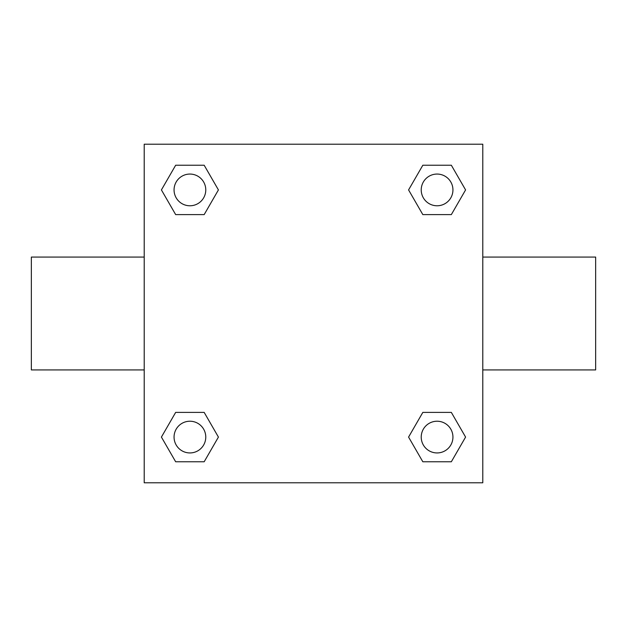 <?xml version="1.0" encoding="UTF-8"?>
<svg xmlns="http://www.w3.org/2000/svg" width="627" height="627" viewBox="0 0 627 627"><rect width="100%" height="100%" fill="white"/><g stroke="black" fill="none" stroke-linecap="round" stroke-linejoin="round"><path stroke-width="0.94" d="M482.79 257.07L595.65 257.07L595.65 369.93L482.79 369.93M144.21 369.93L31.35 369.93L31.35 257.07L144.21 257.07M144.21 144.21L482.79 144.21L482.79 482.79L144.21 482.79L144.21 144.21M175.662 412.394L204.175 412.394L218.423 437.082L204.175 461.77L175.662 461.77L161.413 437.082L175.662 412.394L204.175 412.394L175.662 412.394M422.825 165.23L451.338 165.23L465.587 189.918L451.338 214.606L422.825 214.606L408.577 189.918L422.825 165.23L451.338 165.23L422.825 165.23M175.662 165.23L204.175 165.23L218.423 189.918L204.175 214.606L175.662 214.606L161.413 189.918L175.662 165.23L204.175 165.23L175.662 165.23M422.825 412.394L451.338 412.394L465.587 437.082L451.338 461.77L422.825 461.77L408.577 437.082L422.825 412.394L451.338 412.394L422.825 412.394M451.338 461.77L422.825 461.77L451.338 461.77M452.937 437.082A15.855 15.855 0 0 0 429.15 423.35A15.855 15.855 0 0 0 429.15 450.813A15.855 15.855 0 0 0 452.937 437.082M204.175 461.77L175.662 461.77L204.175 461.77M205.774 437.082A15.855 15.855 0 0 0 181.987 423.35A15.855 15.855 0 0 0 181.987 450.813A15.855 15.855 0 0 0 205.774 437.082M451.338 214.606L422.825 214.606L451.338 214.606M452.937 189.918A15.855 15.855 0 0 0 429.15 176.187A15.855 15.855 0 0 0 429.15 203.65A15.855 15.855 0 0 0 452.937 189.918M204.175 214.606L175.662 214.606L204.175 214.606M205.774 189.918A15.855 15.855 0 0 0 181.987 176.187A15.855 15.855 0 0 0 181.987 203.65A15.855 15.855 0 0 0 205.774 189.918"/></g></svg>
